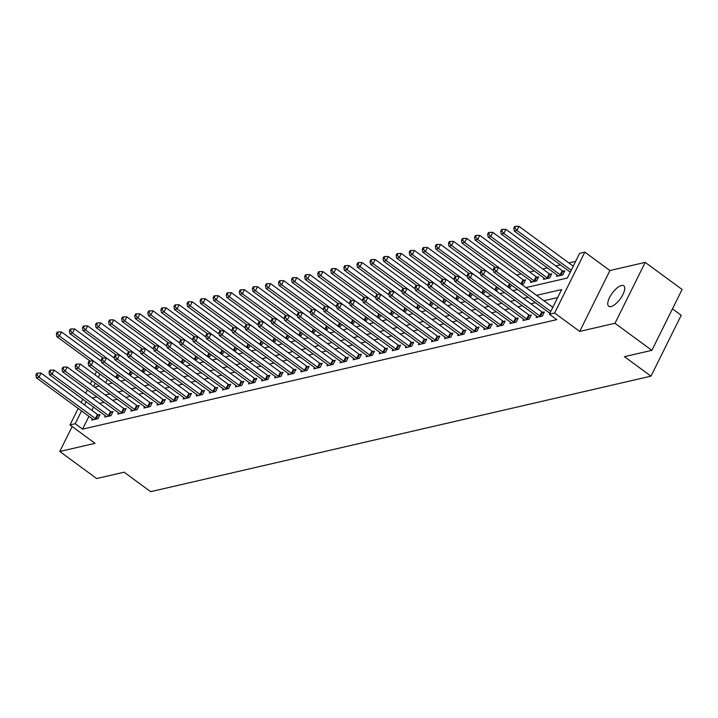 <?xml version="1.0" encoding="UTF-8"?>
<svg xmlns="http://www.w3.org/2000/svg" width="718" height="718" viewBox="0 0 718 718"><rect width="100%" height="100%" fill="white"/><g stroke="black" fill="none" stroke-linecap="round" stroke-linejoin="round"><path stroke-width="1.08" d="M621.474 285.495A12.7 4.909 -53.7 0 0 610.794 295.331A12.7 4.909 -53.7 0 0 608.738 306.272A12.7 4.909 -53.7 0 0 611.018 306.559A12.7 4.909 -53.7 0 0 621.689 296.722A12.7 4.909 -53.7 0 0 623.754 285.791A12.7 4.909 -53.7 0 0 621.474 285.495M525.971 287.586L567.355 278.028L579.614 253.346L584.838 252.135L554.61 313.03L549.387 314.233L561.638 289.551L536.543 295.34M609.923 270.533L579.695 331.42L614.985 323.279L651.872 350.33L682.1 289.444L645.213 262.384L609.923 270.533L584.838 252.135M672.47 308.848L681.211 315.256L650.984 376.151L150.663 491.677L124.106 472.202L96.661 478.538L59.773 451.478L95.063 443.338L69.978 424.939L78.172 408.434M575.621 261.379L568.871 262.941M560.444 264.888L555.804 265.956M547.376 267.904L542.736 268.972M534.3 270.919L529.669 271.996M521.232 273.944L516.592 275.012M614.985 323.279L645.213 262.384M72.159 426.537L59.773 451.478M107.287 379.373L105.663 382.649M116.469 377.973L118.389 377.524L119.341 375.604M129.536 374.949L131.457 374.509L132.408 372.588M142.604 371.933L144.533 371.493L145.485 369.573M155.671 368.917L157.601 368.469L158.552 366.557M168.748 365.902L170.669 365.453L171.62 363.532M181.816 362.877L183.736 362.437L184.688 360.517M194.883 359.862L196.813 359.413L197.764 357.501M207.96 356.846L209.88 356.397L210.832 354.486M221.027 353.821L222.948 353.382L223.899 351.461M234.095 350.806L236.016 350.366L236.967 348.445M247.163 347.79L249.092 347.341L250.044 345.43M260.239 344.775L262.16 344.326L263.111 342.405M273.307 341.75L275.227 341.31L276.179 339.39M286.374 338.734L288.295 338.295L289.255 336.374M299.442 335.719L301.372 335.27L302.323 333.358M312.518 332.703L314.439 332.254L315.39 330.334M325.586 329.679L327.507 329.239L328.458 327.318M338.654 326.663L340.583 326.214L341.535 324.303M351.721 323.647L353.651 323.199L354.602 321.287M364.798 320.623L366.719 320.183L367.67 318.262M377.865 317.607L379.786 317.168L380.737 315.247M390.933 314.592L392.863 314.143L393.814 312.231M404.01 311.576L405.93 311.127L406.882 309.207M417.077 308.552L418.998 308.112L419.949 306.191M430.145 305.536L432.065 305.096L433.017 303.175M443.212 302.52L445.142 302.072L446.093 300.16M456.289 299.505L458.21 299.056L459.161 297.135M469.357 296.48L471.277 296.04L472.229 294.12M482.424 293.465L484.345 293.016L485.305 291.104M495.492 290.449L497.421 290L498.373 288.089M508.568 287.424L510.489 286.985L511.44 285.064M521.636 284.409L523.557 283.969L525.603 279.849L523.898 280.244M530.997 281.106L530.36 282.398L536.633 280.944L538.671 276.834L536.974 277.229M544.065 278.081L543.427 279.374L549.701 277.929L551.738 273.818L550.042 274.204M557.141 275.066L556.495 276.358L562.768 274.913L564.815 270.794L563.109 271.189M570.209 272.05L569.697 273.307M88.942 416.332L82.588 429.14L556.764 319.645L549.387 314.233M557.653 297.584L543.921 300.752M535.484 302.7L530.853 303.777M522.417 305.724L517.777 306.792M509.349 308.74L504.709 309.808M496.273 311.756L491.642 312.824M483.205 314.771L478.574 315.848M470.137 317.796L465.497 318.864M457.07 320.811L452.43 321.879M443.993 323.827L439.362 324.904M430.926 326.843L426.286 327.92M417.858 329.867L413.218 330.935M404.79 332.883L400.15 333.951M391.714 335.898L387.083 336.975M378.646 338.923L374.006 339.991M365.579 341.939L360.939 343.007M352.511 344.954L347.871 346.022M339.434 347.97L334.803 349.047M326.367 350.994L321.727 352.062M313.299 354.01L308.659 355.078M300.223 357.026L295.592 358.102M287.155 360.05L282.524 361.118M274.088 363.066L269.447 364.134M261.02 366.081L256.38 367.149M247.943 369.097L243.312 370.174M234.876 372.121L230.236 373.189M221.808 375.137L217.168 376.205M208.741 378.153L204.1 379.221M195.664 381.168L191.033 382.245M182.596 384.193L177.956 385.261M169.529 387.208L164.889 388.276M156.461 390.224L151.821 391.301M143.385 393.249L138.754 394.317M130.317 396.264L125.677 397.332M117.249 399.28L112.609 400.348M104.173 402.295L99.542 403.372M93.528 407.097L91.904 410.373M92.335 418.818L91.689 420.12L97.971 418.666L100.008 414.555L98.312 414.95M105.402 415.803L104.765 417.095L111.039 415.65L113.076 411.531L111.38 411.926M118.479 412.787L117.833 414.08L124.106 412.635L126.153 408.515L124.447 408.91M131.547 409.772L130.9 411.064L137.174 409.61L139.22 405.499L137.515 405.894M144.614 406.747L143.977 408.039L150.25 406.594L152.288 402.484L150.592 402.87M157.682 403.731L157.045 405.024L163.318 403.579L165.355 399.459L163.659 399.854M170.758 400.716L170.112 402.008L176.386 400.563L178.432 396.444L176.727 396.839M183.826 397.7L183.18 398.993L189.453 397.539L191.5 393.428L189.794 393.823M196.894 394.676L196.256 395.968L202.53 394.523L204.567 390.412L202.871 390.798M209.961 391.66L209.324 392.952L215.597 391.507L217.635 387.388L215.938 387.783M223.038 388.644L222.392 389.937L228.665 388.483L230.711 384.372L229.006 384.767M236.105 385.62L235.459 386.921L241.733 385.467L243.779 381.357L242.074 381.743M249.173 382.604L248.536 383.897L254.809 382.452L256.847 378.332L255.15 378.727M262.249 379.589L261.603 380.881L267.877 379.436L269.923 375.317L268.218 375.711M275.317 376.573L274.671 377.865L280.944 376.411L282.991 372.301L281.285 372.696M288.385 373.548L287.738 374.841L294.012 373.396L296.058 369.285L294.362 369.671M301.452 370.533L300.815 371.825L307.089 370.38L309.126 366.261L307.43 366.656M314.529 367.517L313.883 368.81L320.156 367.356L322.202 363.245L320.497 363.64M327.596 364.493L326.95 365.794L333.224 364.34L335.27 360.23L333.565 360.624M340.664 361.477L340.027 362.769L346.3 361.325L348.338 357.214L346.641 357.6M353.732 358.461L353.094 359.754L359.368 358.309L361.405 354.189L359.709 354.584M366.808 355.446L366.162 356.738L372.436 355.284L374.482 351.174L372.777 351.569M379.876 352.421L379.23 353.723L385.503 352.269L387.549 348.158L385.844 348.544M392.943 349.406L392.306 350.698L398.58 349.253L400.617 345.134L398.921 345.529M406.011 346.39L405.374 347.683L411.647 346.238L413.685 342.118L411.988 342.513M419.088 343.375L418.441 344.667L424.715 343.213L426.761 339.102L425.056 339.497M432.155 340.35L431.509 341.642L437.783 340.197L439.829 336.087L438.124 336.473M445.223 337.334L444.586 338.627L450.859 337.182L452.896 333.062L451.2 333.457M458.299 334.319L457.653 335.611L463.927 334.157L465.973 330.047L464.268 330.442M471.367 331.294L470.721 332.596L476.994 331.142L479.041 327.031L477.335 327.426M484.435 328.279L483.788 329.571L490.062 328.126L492.108 324.015L490.412 324.401M497.502 325.263L496.865 326.555L503.139 325.11L505.176 320.991L503.48 321.386M510.579 322.247L509.933 323.54L516.206 322.086L518.252 317.975L516.547 318.37M523.646 319.223L523 320.515L529.274 319.07L531.32 314.96L529.615 315.346M536.714 316.207L536.077 317.5L542.35 316.055L544.388 311.935L542.691 312.33M549.782 313.192L549.584 314.385M579.695 331.42L554.61 313.03M82.588 429.14L75.21 423.728L69.978 424.939M651.872 350.33L624.427 356.666L650.984 376.151M94.659 387.181L99.29 386.113M107.727 384.166L112.367 383.098M120.795 381.15L125.435 380.073M133.871 378.126L138.502 377.058M146.939 375.11L151.57 374.042M160.006 372.095L164.646 371.026M173.074 369.079L177.714 368.002M186.15 366.054L190.782 364.986M199.218 363.039L203.849 361.971M212.286 360.023L216.926 358.946M225.353 356.999L229.993 355.931M238.43 353.983L243.061 352.915M251.497 350.967L256.138 349.899M264.565 347.952L269.205 346.875M277.633 344.927L282.273 343.859M290.709 341.912L295.34 340.844M303.777 338.896L308.417 337.819M316.844 335.88L321.484 334.803M329.921 332.856L334.552 331.788M342.989 329.84L347.62 328.772M356.056 326.825L360.696 325.748M369.124 323.8L373.764 322.732M382.2 320.784L386.831 319.716M395.268 317.769L399.899 316.701M408.336 314.753L412.976 313.676M421.403 311.729L426.043 310.661M434.48 308.713L439.111 307.645M447.547 305.697L452.187 304.62M460.615 302.673L465.255 301.605M473.683 299.657L478.323 298.589M486.759 296.642L491.39 295.574M499.827 293.626L504.467 292.549M512.894 290.602L517.534 289.534M99.91 373.961L98.285 377.237M95.323 383.206L93.699 386.481M81.134 402.475L82.758 399.19M85.72 393.231L87.345 389.955M90.306 383.995L91.931 380.711M94.893 374.751L96.517 371.475M86.151 401.685L84.527 404.961M81.565 410.92L75.21 423.728M528.107 297.288L523.476 298.365M515.039 300.312L510.399 301.38M501.972 303.328L497.332 304.396M488.895 306.344L484.264 307.421M475.828 309.359L471.196 310.436M462.76 312.384L458.12 313.452M449.692 315.399L445.052 316.467M436.616 318.415L431.985 319.492M423.548 321.44L418.908 322.508M410.481 324.455L405.841 325.523M397.413 327.471L392.773 328.539M384.336 330.486L379.705 331.563M371.269 333.511L366.629 334.579M358.201 336.527L353.561 337.595M345.134 339.542L340.494 340.619M332.057 342.567L327.426 343.635M318.989 345.582L314.349 346.65M305.922 348.598L301.282 349.666M292.845 351.614L288.214 352.691M279.778 354.638L275.147 355.706M266.71 357.654L262.07 358.722M253.642 360.669L249.002 361.737M240.566 363.685L235.935 364.762M227.498 366.71L222.858 367.778M214.431 369.725L209.791 370.793M201.363 372.741L196.723 373.818M188.287 375.765L183.655 376.833M175.219 378.781L170.579 379.849M162.151 381.796L157.511 382.865M149.084 384.812L144.444 385.889M136.007 387.837L131.376 388.905M122.94 390.852L118.299 391.92M109.872 393.868L105.232 394.936M96.795 396.883L92.164 397.96M95.395 418.549L97.442 414.439L41.079 373.091L39.032 377.21L95.395 418.549A1.983 0.754 -153.6 0 0 96.024 418.935L96.266 419.061M36.95 374.751L37.767 373.1L36.717 373.342L35.9 374.993L36.95 374.751L39.032 377.21L36.421 377.812L92.784 419.15A1.983 0.754 -153.6 0 1 93.259 419.572L93.394 419.725M97.442 414.439A1.983 0.754 -153.6 0 0 98.07 414.825L99.506 415.569M41.079 373.091L37.767 373.1M35.9 374.993L36.421 377.812M101.507 361.298L61.497 331.949L59.459 336.069L56.848 336.67L90.055 361.028L88.996 361.271L88.179 362.913L89.229 362.671L90.046 361.028L93.358 361.019L149.721 402.358A1.983 0.754 -153.6 0 0 150.349 402.753L151.785 403.498M116.693 377.919L116.451 377.794A1.983 0.754 26.4 0 1 115.822 377.408L59.459 336.069L57.368 333.61L58.185 331.958L57.144 332.201L56.327 333.843L57.368 333.61M56.848 336.67L56.327 333.843M58.185 331.958L61.497 331.949M108.472 415.534L110.509 411.414L54.146 370.075L52.109 374.186L108.472 415.534A1.983 0.754 -153.6 0 0 109.091 415.919L109.333 416.045M50.018 371.727L50.834 370.084L49.784 370.326L48.968 371.969L50.018 371.727L52.109 374.186L49.488 374.796L105.851 416.135A1.983 0.754 -153.6 0 1 106.327 416.557L106.461 416.709M110.509 411.414A1.983 0.754 -153.6 0 0 111.137 411.8L112.573 412.554M54.146 370.075L50.834 370.084M48.968 371.969L49.488 374.796M121.539 412.509L123.586 408.398L67.214 367.06L65.176 371.17L121.539 412.509A1.983 0.754 -153.6 0 0 122.168 412.895L122.41 413.021M63.085 368.711L63.902 367.069L62.861 367.311L62.044 368.953L63.085 368.711L65.176 371.17L62.565 371.771L118.928 413.119A1.983 0.754 -153.6 0 1 119.403 413.541L119.538 413.685M123.586 408.398A1.983 0.754 -153.6 0 0 124.205 408.784L125.641 409.529M67.214 367.06L63.902 367.069M62.044 368.953L62.565 371.771M134.607 409.493L136.653 405.383L80.29 364.035L78.244 368.154L134.607 409.493A1.983 0.754 -153.6 0 0 135.235 409.879L135.478 410.005M76.153 365.695L76.97 364.044L75.928 364.286L75.112 365.938L76.153 365.695L78.244 368.154L75.632 368.756L131.995 410.095A1.983 0.754 -153.6 0 1 132.471 410.516L132.606 410.669M136.653 405.383A1.983 0.754 -153.6 0 0 137.282 405.769L138.718 406.514M80.29 364.035L76.97 364.044M75.112 365.938L75.632 368.756M114.575 358.282L74.573 328.934L72.527 333.044L69.915 333.655L103.123 358.013L102.064 358.255L101.247 359.897L102.297 359.655L103.114 358.013L106.426 358.004L162.789 399.343A1.983 0.754 -153.6 0 0 163.417 399.729L164.853 400.473M129.761 374.904L129.518 374.778A1.983 0.754 26.4 0 1 128.89 374.392L72.527 333.044L70.436 330.585L71.253 328.943L70.211 329.185L69.395 330.827L70.436 330.585M69.915 333.655L69.395 330.827M71.253 328.943L74.573 328.934M127.651 355.257L87.641 325.918L85.595 330.029L82.983 330.63L116.199 354.997L115.14 355.231L114.324 356.882L115.365 356.64L116.181 354.997L119.493 354.988L175.865 396.327A1.983 0.754 -153.6 0 0 176.484 396.713L177.929 397.458M142.828 371.879L142.586 371.753A1.983 0.754 26.4 0 1 141.958 371.368L85.595 330.029L83.512 327.57L84.329 325.927L83.279 326.169L82.462 327.812L83.512 327.57M82.983 330.63L82.462 327.812M84.329 325.927L87.641 325.918M140.719 352.242L100.708 322.894L98.671 327.013L96.05 327.614L129.267 351.973M155.896 368.864L155.662 368.738A1.983 0.754 26.4 0 1 155.034 368.352L98.671 327.013L96.58 324.554L97.397 322.903L96.347 323.145L95.53 324.796L96.58 324.554M96.05 327.614L95.53 324.796M97.397 322.903L100.708 322.894M93.358 361.019L91.312 365.139L147.675 406.478A1.983 0.754 -153.6 0 0 148.303 406.864L148.545 406.989M89.229 362.671L91.312 365.139L88.7 365.74L145.063 407.079A1.983 0.754 -153.6 0 1 145.539 407.501L145.673 407.653M88.179 362.913L88.7 365.74M153.787 349.226L113.776 319.878L111.739 323.998L109.127 324.599L142.335 348.957L141.275 349.199L140.459 350.842L141.509 350.599L142.326 348.957L145.637 348.948L202 390.287A1.983 0.754 -153.6 0 0 202.629 390.673L204.065 391.427M168.972 365.848L168.73 365.722A1.983 0.754 26.4 0 1 168.102 365.336L111.739 323.998L109.648 321.529L110.464 319.887L109.423 320.129L108.606 321.772L109.648 321.529M109.127 324.599L108.606 321.772M110.464 319.887L113.776 319.878M106.426 358.004L104.388 362.114L160.751 403.462A1.983 0.754 -153.6 0 0 161.379 403.848L161.613 403.974M102.297 359.655L104.388 362.114L101.768 362.725L158.139 404.063A1.983 0.754 -153.6 0 1 158.606 404.485L158.741 404.629M101.247 359.897L101.768 362.725M166.854 346.202L126.853 316.862L124.806 320.973L122.195 321.583L155.402 345.941L154.343 346.184L153.526 347.826L154.576 347.584L155.393 345.941L158.705 345.932L215.068 387.271A1.983 0.754 -153.6 0 0 215.696 387.657L217.132 388.402M182.04 362.832L181.798 362.707A1.983 0.754 26.4 0 1 181.169 362.321L124.806 320.973L122.715 318.514L123.532 316.871L122.491 317.114L121.674 318.756L122.715 318.514M122.195 321.583L121.674 318.756M123.532 316.871L126.853 316.862M119.493 354.988L117.456 359.099L173.819 400.438A1.983 0.754 -153.6 0 0 174.447 400.824L174.689 400.949M115.365 356.64L117.456 359.099L114.844 359.7L171.207 401.048A1.983 0.754 -153.6 0 1 171.683 401.47L171.817 401.613M114.324 356.882L114.844 359.7M179.931 343.186L139.92 313.847L137.874 317.957L135.262 318.559L168.479 342.917L167.42 343.159L166.603 344.811L167.644 344.568L168.461 342.917L171.781 342.917L228.144 384.256A1.983 0.754 -153.6 0 0 228.764 384.642L230.209 385.386M195.108 359.808L194.865 359.682A1.983 0.754 26.4 0 1 194.246 359.296L137.874 317.957L135.792 315.498L136.608 313.856L135.558 314.089L134.742 315.74L135.792 315.498M135.262 318.559L134.742 315.74M136.608 313.856L139.92 313.847M186.886 397.422L188.933 393.311L132.57 351.964L130.523 356.083L186.886 397.422A1.983 0.754 -153.6 0 0 187.515 397.808L187.757 397.934M128.432 353.624L129.249 351.973L128.208 352.215L127.391 353.866L128.432 353.624L130.523 356.083L127.912 356.684L184.275 398.023A1.983 0.754 -153.6 0 1 184.75 398.445L184.885 398.598M188.933 393.311A1.983 0.754 -153.6 0 0 189.561 393.697L190.997 394.442M132.57 351.964L129.249 351.973M127.391 353.866L127.912 356.684M192.998 340.17L152.988 310.822L150.951 314.942L148.33 315.543L181.546 339.901M208.175 356.792L207.942 356.666A1.983 0.754 26.4 0 1 207.314 356.281L150.951 314.942L148.859 312.483L149.676 310.831L148.626 311.074L147.809 312.725L148.859 312.483M148.33 315.543L147.809 312.725M149.676 310.831L152.988 310.822M145.637 348.948L143.591 353.068L199.963 394.406A1.983 0.754 -153.6 0 0 200.582 394.792L200.825 394.918M141.509 350.599L143.591 353.068L140.979 353.669L197.342 395.008A1.983 0.754 -153.6 0 1 197.818 395.43L197.953 395.582M140.459 350.842L140.979 353.669M206.066 337.155L166.064 307.807L164.018 311.917L161.406 312.527L194.614 336.886L193.555 337.128L192.738 338.77L193.788 338.528L194.605 336.886L197.917 336.877L254.28 378.215A1.983 0.754 -153.6 0 0 254.908 378.601L256.344 379.355M221.252 353.777L221.009 353.651A1.983 0.754 26.4 0 1 220.381 353.265L164.018 311.917L161.927 309.458L162.744 307.816L161.703 308.058L160.886 309.7L161.927 309.458M161.406 312.527L160.886 309.7M162.744 307.816L166.064 307.807M158.705 345.932L156.668 350.043L213.031 391.382A1.983 0.754 -153.6 0 0 213.659 391.777L213.892 391.893M154.576 347.584L156.668 350.043L154.047 350.644L210.419 391.992A1.983 0.754 -153.6 0 1 210.895 392.414L211.02 392.558M153.526 347.826L154.047 350.644M219.134 334.13L179.132 304.791L177.086 308.902L174.474 309.503L207.681 333.87L206.622 334.112L205.806 335.755L206.856 335.512L207.673 333.87L210.984 333.861L267.347 375.2A1.983 0.754 -153.6 0 0 267.976 375.586L269.412 376.331M234.319 350.752L234.077 350.635A1.983 0.754 26.4 0 1 233.449 350.24L177.086 308.902L174.995 306.442L175.811 304.8L174.77 305.042L173.953 306.685L174.995 306.442M174.474 309.503L173.953 306.685M175.811 304.8L179.132 304.791M171.781 342.917L169.735 347.027L226.098 388.366A1.983 0.754 -153.6 0 0 226.726 388.752L226.969 388.878M167.644 344.568L169.735 347.027L167.123 347.629L223.486 388.968A1.983 0.754 -153.6 0 1 223.962 389.389L224.097 389.542M166.603 344.811L167.123 347.629M232.21 331.115L192.2 301.775L190.162 305.886L187.542 306.487L220.758 330.845L219.699 331.088L218.882 332.739L219.923 332.497L220.74 330.845L224.061 330.836L280.424 372.184A1.983 0.754 -153.6 0 0 281.052 372.57L282.488 373.315M247.387 347.736L247.145 347.611A1.983 0.754 26.4 0 1 246.525 347.225L190.162 305.886L188.071 303.427L188.888 301.775L187.838 302.018L187.021 303.669L188.071 303.427M187.542 306.487L187.021 303.669M188.888 301.775L192.2 301.775M239.166 385.351L241.212 381.24L184.849 339.892L182.803 344.012L239.166 385.351A1.983 0.754 -153.6 0 0 239.794 385.737L240.036 385.862M180.712 341.553L181.528 339.901L180.487 340.144L179.671 341.786L180.712 341.553L182.803 344.012L180.191 344.613L236.554 385.952A1.983 0.754 -153.6 0 1 237.03 386.374L237.164 386.526M241.212 381.24A1.983 0.754 -153.6 0 0 241.84 381.626L243.276 382.371M184.849 339.892L181.528 339.901M179.671 341.786L180.191 344.613M245.278 328.099L205.267 298.751L203.23 302.87L200.618 303.472L233.826 327.83M260.454 344.721L260.221 344.595A1.983 0.754 26.4 0 1 259.593 344.209L203.23 302.87L201.139 300.411L201.955 298.76L200.905 299.002L200.089 300.645L201.139 300.411M200.618 303.472L200.089 300.645M201.955 298.76L205.267 298.751M197.917 336.877L195.879 340.987L252.242 382.335A1.983 0.754 -153.6 0 0 252.862 382.721L253.104 382.847M193.788 338.528L195.879 340.987L193.259 341.597L249.622 382.936A1.983 0.754 -153.6 0 1 250.097 383.358L250.232 383.511M192.738 338.77L193.259 341.597M258.345 325.083L218.344 295.735L216.297 299.846L213.686 300.456L246.893 324.814L245.834 325.057L245.017 326.699L246.068 326.457L246.884 324.814L250.196 324.805L306.559 366.144A1.983 0.754 -153.6 0 0 307.187 366.53L308.623 367.275M273.531 341.705L273.289 341.58A1.983 0.754 26.4 0 1 272.661 341.194L216.297 299.846L214.206 297.387L215.023 295.744L213.982 295.987L213.165 297.629L214.206 297.387M213.686 300.456L213.165 297.629M215.023 295.744L218.344 295.735M210.984 333.861L208.947 337.972L265.31 379.31A1.983 0.754 -153.6 0 0 265.938 379.696L266.172 379.822M206.856 335.512L208.947 337.972L206.335 338.573L262.698 379.921A1.983 0.754 -153.6 0 1 263.174 380.343L263.3 380.486M205.806 335.755L206.335 338.573M271.422 322.059L231.411 292.72L229.365 296.83L226.753 297.431L259.97 321.799L258.911 322.032L258.094 323.683L259.135 323.441L259.952 321.799L263.264 321.79L319.636 363.129A1.983 0.754 -153.6 0 0 320.255 363.514L321.691 364.259M286.599 338.681L286.356 338.555A1.983 0.754 26.4 0 1 285.728 338.169L229.365 296.83L227.274 294.371L228.1 292.729L227.05 292.971L226.233 294.613L227.274 294.371M226.753 297.431L226.233 294.613M228.1 292.729L231.411 292.72M224.061 330.836L222.015 334.956L278.378 376.295A1.983 0.754 -153.6 0 0 279.006 376.681L279.248 376.806M219.923 332.497L222.015 334.956L219.403 335.557L275.766 376.896A1.983 0.754 -153.6 0 1 276.242 377.318L276.376 377.471M218.882 332.739L219.403 335.557M284.49 319.043L244.479 289.695L242.442 293.815L239.821 294.416L273.037 318.774L271.978 319.016L271.162 320.668L272.203 320.425L273.019 318.774L276.34 318.765L332.703 360.113A1.983 0.754 -153.6 0 0 333.331 360.499L334.767 361.244M299.666 335.665L299.424 335.539A1.983 0.754 26.4 0 1 298.805 335.153L242.442 293.815L240.351 291.355L241.167 289.704L240.117 289.946L239.3 291.598L240.351 291.355M239.821 294.416L239.3 291.598M241.167 289.704L244.479 289.695M291.445 373.279L293.491 369.16L237.128 327.821L235.082 331.94L291.445 373.279A1.983 0.754 -153.6 0 0 292.073 373.665L292.316 373.791M233 329.472L233.817 327.83L232.767 328.072L231.95 329.715L233 329.472L235.082 331.94L232.47 332.542L288.833 373.881A1.983 0.754 -153.6 0 1 289.309 374.302L289.444 374.455M293.491 369.16A1.983 0.754 -153.6 0 0 294.12 369.546L295.556 370.3M237.128 327.821L233.817 327.83M231.95 329.715L232.47 332.542M297.557 316.028L257.547 286.679L255.509 290.799L252.898 291.4L286.105 315.758M312.743 332.649L312.501 332.524A1.983 0.754 26.4 0 1 311.872 332.138L255.509 290.799L253.418 288.331L254.235 286.688L253.194 286.931L252.377 288.573L253.418 288.331M252.898 291.4L252.377 288.573M254.235 286.688L257.547 286.679M250.196 324.805L248.159 328.916L304.522 370.264A1.983 0.754 -153.6 0 0 305.141 370.65L305.383 370.775M246.068 326.457L248.159 328.916L245.538 329.526L301.901 370.865A1.983 0.754 -153.6 0 1 302.377 371.287L302.511 371.43M245.017 326.699L245.538 329.526M310.625 313.003L270.623 283.664L268.577 287.774L265.965 288.385L299.173 312.743L298.114 312.985L297.297 314.628L298.347 314.385L299.164 312.743L302.475 312.734L358.838 354.073A1.983 0.754 -153.6 0 0 359.467 354.459L360.903 355.204M325.81 329.634L325.568 329.508A1.983 0.754 26.4 0 1 324.94 329.122L268.577 287.774L266.486 285.315L267.302 283.673L266.261 283.915L265.445 285.558L266.486 285.315M265.965 288.385L265.445 285.558M267.302 283.673L270.623 283.664M263.264 321.79L261.226 325.9L317.589 367.239A1.983 0.754 -153.6 0 0 318.218 367.625L318.46 367.751M259.135 323.441L261.226 325.9L258.615 326.502L314.978 367.849A1.983 0.754 -153.6 0 1 315.453 368.262L315.588 368.415M258.094 323.683L258.615 326.502M323.701 309.988L283.691 280.648L281.644 284.759L279.033 285.36L312.249 309.718L311.19 309.961L310.373 311.612L311.415 311.37L312.231 309.718L315.543 309.718L371.915 351.057A1.983 0.754 -153.6 0 0 372.534 351.443L373.979 352.188M338.878 326.609L338.636 326.484A1.983 0.754 26.4 0 1 338.007 326.098L281.644 284.759L279.562 282.3L280.379 280.657L279.329 280.891L278.512 282.542L279.562 282.3M279.033 285.36L278.512 282.542M280.379 280.657L283.691 280.648M276.34 318.765L274.294 322.885L330.657 364.223A1.983 0.754 -153.6 0 0 331.285 364.609L331.528 364.735M272.203 320.425L274.294 322.885L271.682 323.486L328.045 364.825A1.983 0.754 -153.6 0 1 328.521 365.247L328.656 365.399M271.162 320.668L271.682 323.486M336.769 306.972L296.758 277.624L294.721 281.743L292.1 282.345L325.317 306.703L324.258 306.945L323.441 308.587L324.482 308.354L325.299 306.703L328.62 306.694L384.983 348.033A1.983 0.754 -153.6 0 0 385.611 348.427L387.047 349.172M351.946 323.594L351.712 323.468A1.983 0.754 26.4 0 1 351.084 323.082L294.721 281.743L292.63 279.284L293.447 277.633L292.397 277.875L291.58 279.526L292.63 279.284M292.1 282.345L291.58 279.526M293.447 277.633L296.758 277.624M343.725 361.208L345.771 357.088L289.408 315.749L287.362 319.86L343.725 361.208A1.983 0.754 -153.6 0 0 344.353 361.594L344.595 361.719M285.279 317.401L286.096 315.758L285.046 316.001L284.229 317.643L285.279 317.401L287.362 319.86L284.75 320.47L341.113 361.809A1.983 0.754 -153.6 0 1 341.589 362.231L341.723 362.384M345.771 357.088A1.983 0.754 -153.6 0 0 346.399 357.474L347.835 358.228M289.408 315.749L286.096 315.758M284.229 317.643L284.75 320.47M349.837 303.956L309.826 274.608L307.789 278.719L305.177 279.329L338.384 303.687M365.022 320.578L364.78 320.452A1.983 0.754 26.4 0 1 364.152 320.066L307.789 278.719L305.697 276.259L306.514 274.617L305.473 274.859L304.656 276.502L305.697 276.259M305.177 279.329L304.656 276.502M306.514 274.617L309.826 274.608M302.475 312.734L300.438 316.844L356.801 358.183A1.983 0.754 -153.6 0 0 357.429 358.578L357.663 358.695M298.347 314.385L300.438 316.844L297.817 317.446L354.189 358.794A1.983 0.754 -153.6 0 1 354.656 359.215L354.791 359.359M297.297 314.628L297.817 317.446M362.904 300.932L322.903 271.592L320.856 275.703L318.245 276.304L351.452 300.671L350.393 300.914L349.576 302.556L350.626 302.314L351.443 300.671L354.755 300.662L411.118 342.001A1.983 0.754 -153.6 0 0 411.746 342.387L413.182 343.132M378.09 317.553L377.847 317.437A1.983 0.754 26.4 0 1 377.219 317.042L320.856 275.703L318.765 273.244L319.582 271.601L318.541 271.844L317.724 273.486L318.765 273.244M318.245 276.304L317.724 273.486M319.582 271.601L322.903 271.592M315.543 309.718L313.506 313.829L369.869 355.168A1.983 0.754 -153.6 0 0 370.497 355.554L370.739 355.679M311.415 311.37L313.506 313.829L310.894 314.43L367.257 355.769A1.983 0.754 -153.6 0 1 367.733 356.191L367.867 356.343M310.373 311.612L310.894 314.43M375.981 297.916L335.97 268.577L333.924 272.687L331.312 273.289L364.529 297.647L363.47 297.889L362.653 299.541L363.694 299.298L364.511 297.647L367.831 297.638L424.194 338.986A1.983 0.754 -153.6 0 0 424.814 339.372L426.259 340.117M391.157 314.538L390.915 314.412A1.983 0.754 26.4 0 1 390.296 314.026L333.924 272.687L331.842 270.228L332.658 268.577L331.608 268.819L330.792 270.471L331.842 270.228M331.312 273.289L330.792 270.471M332.658 268.577L335.97 268.577M328.62 306.694L326.573 310.813L382.936 352.152A1.983 0.754 -153.6 0 0 383.565 352.538L383.807 352.664M324.482 308.354L326.573 310.813L323.962 311.415L380.325 352.753A1.983 0.754 -153.6 0 1 380.8 353.175L380.935 353.328M323.441 308.587L323.962 311.415M389.048 294.901L349.038 265.552L347 269.672L344.38 270.273L377.596 294.631L376.537 294.874L375.72 296.516L376.762 296.274L377.578 294.631L380.899 294.622L437.262 335.961A1.983 0.754 -153.6 0 0 437.89 336.347L439.326 337.101M404.225 311.522L403.992 311.397A1.983 0.754 26.4 0 1 403.363 311.011L347 269.672L344.909 267.213L345.726 265.561L344.676 265.804L343.859 267.446L344.909 267.213M344.38 270.273L343.859 267.446M345.726 265.561L349.038 265.552M396.013 349.136L398.05 345.017L341.687 303.678L339.641 307.789L396.013 349.136A1.983 0.754 -153.6 0 0 396.632 349.522L396.874 349.648M337.559 305.329L338.375 303.687L337.325 303.929L336.509 305.572L337.559 305.329L339.641 307.789L337.029 308.399L393.392 349.738A1.983 0.754 -153.6 0 1 393.868 350.16L394.002 350.303M398.05 345.017A1.983 0.754 -153.6 0 0 398.678 345.403L400.114 346.148M341.687 303.678L338.375 303.687M336.509 305.572L337.029 308.399M402.116 291.885L362.114 262.537L360.068 266.647L357.456 267.258L390.664 291.616M417.302 308.507L417.059 308.381A1.983 0.754 26.4 0 1 416.431 307.995L360.068 266.647L357.977 264.188L358.794 262.546L357.752 262.788L356.936 264.43L357.977 264.188M357.456 267.258L356.936 264.43M358.794 262.546L362.114 262.537M354.755 300.662L352.717 304.773L409.08 346.112A1.983 0.754 -153.6 0 0 409.709 346.498L409.942 346.623M350.626 302.314L352.717 304.773L350.097 305.374L406.469 346.722A1.983 0.754 -153.6 0 1 406.944 347.144L407.07 347.288M349.576 302.556L350.097 305.374M415.183 288.86L375.182 259.521L373.136 263.632L370.524 264.233L403.731 288.6L402.672 288.833L401.856 290.485L402.906 290.243L403.722 288.6L407.034 288.591L463.397 329.93A1.983 0.754 -153.6 0 0 464.025 330.316L465.461 331.061M430.369 305.482L430.127 305.356A1.983 0.754 26.4 0 1 429.499 304.971L373.136 263.632L371.044 261.173L371.861 259.53L370.82 259.772L370.003 261.415L371.044 261.173M370.524 264.233L370.003 261.415M371.861 259.53L375.182 259.521M367.831 297.638L365.785 301.757L422.148 343.096A1.983 0.754 -153.6 0 0 422.776 343.482L423.019 343.608M363.694 299.298L365.785 301.757L363.173 302.359L419.536 343.698A1.983 0.754 -153.6 0 1 420.012 344.119L420.147 344.272M362.653 299.541L363.173 302.359M428.26 285.845L388.25 256.497L386.212 260.616L383.591 261.217L416.808 285.576L415.749 285.818L414.932 287.469L415.973 287.227L416.79 285.576L420.111 285.567L476.474 326.914A1.983 0.754 -153.6 0 0 477.102 327.3L478.538 328.045M443.437 302.466L443.194 302.341A1.983 0.754 26.4 0 1 442.575 301.955L386.212 260.616L384.121 258.157L384.938 256.505L383.888 256.748L383.071 258.399L384.121 258.157M383.591 261.217L383.071 258.399M384.938 256.505L388.25 256.497M380.899 294.622L378.853 298.742L435.216 340.081A1.983 0.754 -153.6 0 0 435.844 340.467L436.086 340.592M376.762 296.274L378.853 298.742L376.241 299.343L432.604 340.682A1.983 0.754 -153.6 0 1 433.08 341.104L433.214 341.256M375.72 296.516L376.241 299.343M441.328 282.829L401.317 253.481L399.28 257.6L396.668 258.202L429.876 282.56L428.817 282.802L428 284.445L429.041 284.202L429.867 282.56L433.178 282.551L489.541 323.89A1.983 0.754 -153.6 0 0 490.17 324.276L491.606 325.03M456.504 299.451L456.271 299.325A1.983 0.754 26.4 0 1 455.643 298.939L399.28 257.6L397.189 255.132L398.005 253.49L396.955 253.732L396.139 255.375L397.189 255.132M396.668 258.202L396.139 255.375M398.005 253.49L401.317 253.481M448.292 337.065L450.33 332.946L393.967 291.607L391.929 295.717L448.292 337.065A1.983 0.754 -153.6 0 0 448.912 337.451L449.154 337.568M389.838 293.258L390.655 291.616L389.605 291.858L388.788 293.5L389.838 293.258L391.929 295.717L389.309 296.328L445.672 337.666A1.983 0.754 -153.6 0 1 446.147 338.088L446.282 338.232M450.33 332.946A1.983 0.754 -153.6 0 0 450.958 333.331L452.394 334.076M393.967 291.607L390.655 291.616M388.788 293.5L389.309 296.328M454.395 279.805L414.394 250.465L412.347 254.576L409.736 255.186L442.943 279.544M469.581 296.426L469.339 296.31A1.983 0.754 26.4 0 1 468.71 295.924L412.347 254.576L410.256 252.117L411.073 250.474L410.032 250.717L409.215 252.359L410.256 252.117M409.736 255.186L409.215 252.359M411.073 250.474L414.394 250.465M407.034 288.591L404.997 292.702L461.36 334.041A1.983 0.754 -153.6 0 0 461.988 334.426L462.221 334.552M402.906 290.243L404.997 292.702L402.385 293.303L458.748 334.642A1.983 0.754 -153.6 0 1 459.224 335.064L459.349 335.216M401.856 290.485L402.385 293.303M467.472 276.789L427.461 247.45L425.415 251.56L422.803 252.162L456.02 276.52L454.961 276.762L454.144 278.413L455.185 278.171L456.002 276.52L459.314 276.52L515.686 317.859A1.983 0.754 -153.6 0 0 516.305 318.245L517.741 318.989M482.649 293.411L482.406 293.285A1.983 0.754 26.4 0 1 481.778 292.899L425.415 251.56L423.324 249.101L424.15 247.459L423.099 247.692L422.283 249.343L423.324 249.101M422.803 252.162L422.283 249.343M424.15 247.459L427.461 247.45M420.111 285.567L418.064 289.686L474.427 331.025A1.983 0.754 -153.6 0 0 475.056 331.411L475.298 331.536M415.973 287.227L418.064 289.686L415.453 290.287L471.816 331.626A1.983 0.754 -153.6 0 1 472.291 332.048L472.426 332.201M414.932 287.469L415.453 290.287M480.539 273.773L440.529 244.425L438.492 248.545L435.871 249.146L469.087 273.504L468.028 273.746L467.212 275.389L468.253 275.156L469.069 273.504L472.39 273.495L528.753 314.834A1.983 0.754 -153.6 0 0 529.381 315.229L530.817 315.974M495.716 290.395L495.474 290.269A1.983 0.754 26.4 0 1 494.855 289.884L438.492 248.545L436.4 246.086L437.217 244.434L436.167 244.676L435.35 246.328L436.4 246.086M435.871 249.146L435.35 246.328M437.217 244.434L440.529 244.425M433.178 282.551L431.132 286.661L487.495 328.009A1.983 0.754 -153.6 0 0 488.123 328.395L488.366 328.521M429.041 284.202L431.132 286.661L428.52 287.272L484.883 328.611A1.983 0.754 -153.6 0 1 485.359 329.032L485.494 329.185M428 284.445L428.52 287.272M493.607 270.758L453.596 241.41L451.559 245.52L448.947 246.13L482.155 270.489L481.096 270.731L480.279 272.373L481.329 272.131L482.146 270.489L485.458 270.48L541.821 311.818A1.983 0.754 -153.6 0 0 542.449 312.204L543.885 312.949M508.793 287.379L508.55 287.254A1.983 0.754 26.4 0 1 507.922 286.868L451.559 245.52L449.468 243.061L450.285 241.419L449.244 241.661L448.427 243.303L449.468 243.061M448.947 246.13L448.427 243.303M450.285 241.419L453.596 241.41M500.572 324.985L502.609 320.874L446.246 279.535L444.209 283.646L500.572 324.985A1.983 0.754 -153.6 0 0 501.191 325.371L501.433 325.496M442.117 281.187L442.934 279.544L441.884 279.787L441.067 281.429L442.117 281.187L444.209 283.646L441.588 284.247L497.951 325.595A1.983 0.754 -153.6 0 1 498.427 326.017L498.561 326.16M502.609 320.874A1.983 0.754 -153.6 0 0 503.237 321.26L504.673 322.005M446.246 279.535L442.934 279.544M441.067 281.429L441.588 284.247M525.1 280.864L523.664 280.119A1.983 0.754 26.4 0 1 523.036 279.733L466.673 238.394L464.627 242.504L462.015 243.106L495.223 267.473M521.86 284.355L521.618 284.229A1.983 0.754 26.4 0 1 520.99 283.843L464.627 242.504L462.536 240.045L463.352 238.403L462.311 238.645L461.495 240.288L462.536 240.045M462.015 243.106L461.495 240.288M463.352 238.403L466.673 238.394M459.314 276.52L457.276 280.63L513.639 321.969A1.983 0.754 -153.6 0 0 514.267 322.355L514.51 322.481M455.185 278.171L457.276 280.63L454.665 281.232L511.028 322.57A1.983 0.754 -153.6 0 1 511.503 322.992L511.638 323.145M454.144 278.413L454.665 281.232M538.168 277.848L536.732 277.103A1.983 0.754 26.4 0 1 536.104 276.717L479.741 235.369L477.694 239.489L475.083 240.09L531.446 281.429A1.983 0.754 26.4 0 1 531.921 281.851L532.056 282.003M534.928 281.339L534.686 281.214A1.983 0.754 26.4 0 1 534.057 280.828L477.694 239.489L475.612 237.03L476.429 235.378L475.379 235.621L474.562 237.272L475.612 237.03M475.083 240.09L474.562 237.272M476.429 235.378L479.741 235.369M472.39 273.495L470.344 277.615L526.707 318.954A1.983 0.754 -153.6 0 0 527.335 319.339L527.577 319.465M468.253 275.156L470.344 277.615L467.732 278.216L524.095 319.555A1.983 0.754 -153.6 0 1 524.571 319.977L524.705 320.129M467.212 275.389L467.732 278.216M551.236 274.832L549.8 274.088A1.983 0.754 26.4 0 1 549.171 273.693L492.808 232.354L490.771 236.473L488.15 237.075L544.513 278.413A1.983 0.754 26.4 0 1 544.989 278.835L545.124 278.988M547.996 278.324L547.762 278.198A1.983 0.754 26.4 0 1 547.134 277.812L490.771 236.473L488.68 234.014L489.496 232.363L488.446 232.605L487.63 234.248L488.68 234.014M488.15 237.075L487.63 234.248M489.496 232.363L492.808 232.354M485.458 270.48L483.411 274.59L539.774 315.938A1.983 0.754 -153.6 0 0 540.403 316.324L540.645 316.45M481.329 272.131L483.411 274.59L480.8 275.2L537.163 316.539A1.983 0.754 -153.6 0 1 537.638 316.961L537.773 317.105M480.279 272.373L480.8 275.2M564.312 271.808L562.867 271.063A1.983 0.754 26.4 0 1 562.248 270.677L505.876 229.338L503.839 233.449L501.227 234.059L557.59 275.398A1.983 0.754 26.4 0 1 558.065 275.82L558.2 275.963M561.072 275.308L560.83 275.182A1.983 0.754 26.4 0 1 560.202 274.797L503.839 233.449L501.747 230.99L502.564 229.347L501.523 229.589L500.706 231.232L501.747 230.99M501.227 234.059L500.706 231.232M502.564 229.347L505.876 229.338M552.833 307.295L498.525 267.464L496.488 271.575L550.787 311.406M494.397 269.115L495.214 267.473L494.163 267.715L493.347 269.358L494.397 269.115L496.488 271.575L493.867 272.176L549.871 313.254M498.525 267.464L495.214 267.473M493.347 269.358L493.867 272.176M573.251 266.154L518.952 226.323L516.906 230.433L514.294 231.034L570.298 272.113M571.214 270.264L516.906 230.433L514.815 227.974L515.632 226.332L514.591 226.574L513.774 228.216L514.815 227.974M514.294 231.034L513.774 228.216M515.632 226.332L518.952 226.323M96.024 418.935L98.07 414.825M118.012 374.634L116.451 377.794M117.42 374.195L115.822 377.408M109.091 415.919L111.137 411.8M122.168 412.895L124.205 408.784M135.235 409.879L137.282 405.769M131.089 371.619L129.518 374.778M130.488 371.179L128.89 374.392M144.156 368.603L142.586 371.753M143.555 368.163L141.958 371.368M157.224 365.579L155.662 368.738M156.623 365.139L155.034 368.352M147.675 406.478L149.721 402.358M148.303 406.864L150.349 402.753M170.292 362.563L168.73 365.722M169.699 362.123L168.102 365.336M160.751 403.462L162.789 399.343M161.379 403.848L163.417 399.729M183.368 359.547L181.798 362.707M182.767 359.108L181.169 362.321M173.819 400.438L175.865 396.327M174.447 400.824L176.484 396.713M196.436 356.523L194.865 359.682M195.834 356.083L194.246 359.296M187.515 397.808L189.561 393.697M209.503 353.507L207.942 356.666M208.902 353.068L207.314 356.281M199.963 394.406L202 390.287M200.582 394.792L202.629 390.673M222.58 350.492L221.009 353.651M221.979 350.052L220.381 353.265M213.031 391.382L215.068 387.271M213.659 391.777L215.696 387.657M235.648 347.476L234.077 350.635M235.046 347.036L233.449 350.24M226.098 388.366L228.144 384.256M226.726 388.752L228.764 384.642M248.715 344.452L247.145 347.611M248.114 344.012L246.525 347.225M239.794 385.737L241.84 381.626M261.783 341.436L260.221 344.595M261.181 340.996L259.593 344.209M252.242 382.335L254.28 378.215M252.862 382.721L254.908 378.601M274.859 338.42L273.289 341.58M274.258 337.981L272.661 341.194M265.31 379.31L267.347 375.2M265.938 379.696L267.976 375.586M287.927 335.405L286.356 338.555M287.326 334.965L285.728 338.169M278.378 376.295L280.424 372.184M279.006 376.681L281.052 372.57M300.995 332.38L299.424 335.539M300.393 331.94L298.805 335.153M292.073 373.665L294.12 369.546M314.062 329.365L312.501 332.524M313.47 328.925L311.872 332.138M304.522 370.264L306.559 366.144M305.141 370.65L307.187 366.53M327.139 326.349L325.568 329.508M326.537 325.909L324.94 329.122M317.589 367.239L319.636 363.129M318.218 367.625L320.255 363.514M340.206 323.324L338.636 326.484M339.605 322.885L338.007 326.098M330.657 364.223L332.703 360.113M331.285 364.609L333.331 360.499M353.274 320.309L351.712 323.468M352.673 319.869L351.084 323.082M344.353 361.594L346.399 357.474M366.342 317.293L364.78 320.452M365.749 316.853L364.152 320.066M356.801 358.183L358.838 354.073M357.429 358.578L359.467 354.459M379.418 314.278L377.847 317.437M378.817 313.838L377.219 317.042M369.869 355.168L371.915 351.057M370.497 355.554L372.534 351.443M392.486 311.253L390.915 314.412M391.884 310.813L390.296 314.026M382.936 352.152L384.983 348.033M383.565 352.538L385.611 348.427M405.553 308.237L403.992 311.397M404.952 307.798L403.363 311.011M396.632 349.522L398.678 345.403M418.63 305.222L417.059 308.381M418.029 304.782L416.431 307.995M409.08 346.112L411.118 342.001M409.709 346.498L411.746 342.387M431.697 302.206L430.127 305.356M431.096 301.766L429.499 304.971M422.148 343.096L424.194 338.986M422.776 343.482L424.814 339.372M444.765 299.182L443.194 302.341M444.164 298.742L442.575 301.955M435.216 340.081L437.262 335.961M435.844 340.467L437.89 336.347M457.833 296.166L456.271 299.325M457.231 295.726L455.643 298.939M448.912 337.451L450.958 333.331M470.909 293.15L469.339 296.31M470.308 292.711L468.71 295.924M461.36 334.041L463.397 329.93M461.988 334.426L464.025 330.316M483.977 290.126L482.406 293.285M483.376 289.686L481.778 292.899M474.427 331.025L476.474 326.914M475.056 331.411L477.102 327.3M497.044 287.11L495.474 290.269M496.443 286.67L494.855 289.884M487.495 328.009L489.541 323.89M488.123 328.395L490.17 324.276M510.112 284.095L508.55 287.254M509.52 283.655L507.922 286.868M501.191 325.371L503.237 321.26M523.664 280.119L521.618 284.229M523.036 279.733L520.99 283.843M513.639 321.969L515.686 317.859M514.267 322.355L516.305 318.245M536.732 277.103L534.686 281.214M536.104 276.717L534.057 280.828M526.707 318.954L528.753 314.834M527.335 319.339L529.381 315.229M549.8 274.088L547.762 278.198M549.171 273.693L547.134 277.812M539.774 315.938L541.821 311.818M540.403 316.324L542.449 312.204M562.867 271.063L560.83 275.182M562.248 270.677L560.202 274.797"/></g></svg>
